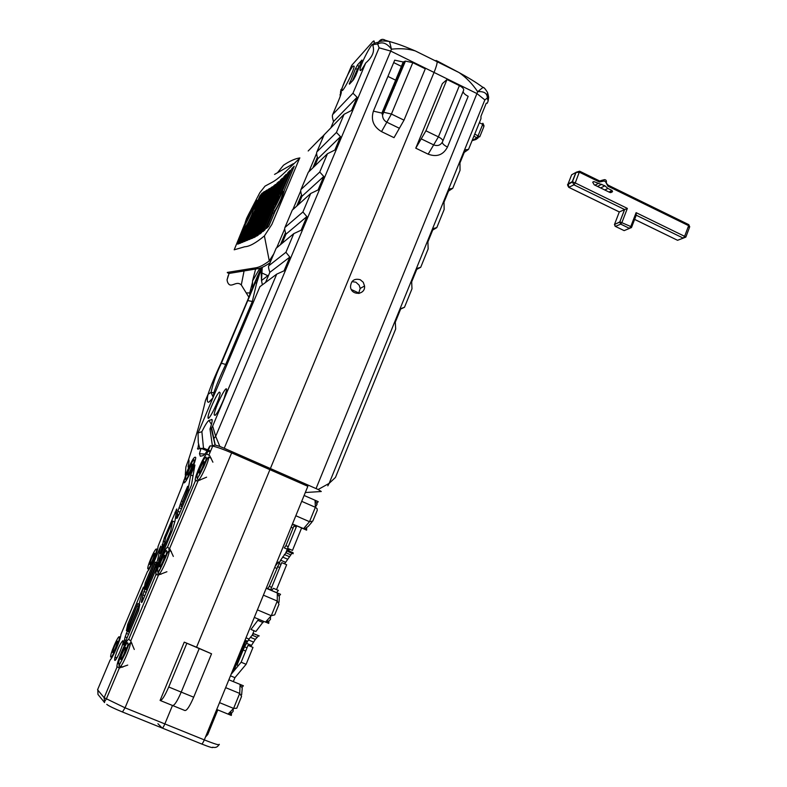 <?xml version="1.0" encoding="UTF-8"?>
<svg xmlns="http://www.w3.org/2000/svg" width="787" height="787" viewBox="0 0 787 787"><rect width="100%" height="100%" fill="white"/><g stroke="black" fill="none" stroke-linecap="round" stroke-linejoin="round"><path stroke-width="1.18" d="M355.429 68.794L349.428 84.17L353.452 79.812L355.675 75.739L361.981 60.048L357.623 64.76L355.429 68.794L357.426 69.04L360.062 65.321M352.399 80.953L357.426 69.04M353.029 66.069C349.979 69.217 341.981 86.176 341.892 89.659C341.056 95.916 353.934 71.351 354.16 66.216L353.029 66.069M352.97 93.22L357.082 97.263L333.521 121.542C332.36 117.843 332.084 115.512 332.685 114.538L352.97 93.22L365.689 63.029C372.369 57.156 374.779 51.43 372.92 45.862L372.999 45.312C373.845 38.602 360.249 64.268 360.013 69.777C360.082 71.922 361.971 69.669 365.689 63.029M372.92 45.862L373.481 44.554L377.671 43.974L379.108 47.82L215.677 436.323L212.657 426.111L276.709 274.142L259.917 286.675M332.685 114.538L338.479 100.844C341.361 93.781 342.05 90.712 340.535 91.646L351.73 65.331L371.366 43.246C373.884 40.157 374.75 40.176 373.963 43.305L373.481 44.554M379.108 47.82L390.716 51.076L434.04 72.434C436.077 67.436 437.129 63.875 437.178 61.74C437.129 63.875 436.077 67.436 434.04 72.434L270.384 468.531L268.072 468.865L270.384 468.531L224.226 448.275L390.716 51.076L391.464 49.188L389.506 41.504C383.948 40.649 380.278 40.865 378.508 42.164L377.671 43.974C382.384 41.504 386.978 43.236 391.473 49.178C400.288 48.214 408.187 48.784 415.172 50.88L415.27 50.909M437.08 60.933L458.998 72.532L437.178 61.74L436.116 60.461L437.178 61.74L415.261 50.909M269.833 272.361C268.613 268.682 268.249 266.488 268.751 265.79L285.927 252.283L289.813 257.113L269.833 272.361L265.603 282.376M306.861 216.602L285.956 234.172C284.756 230.483 284.412 228.26 284.933 227.482L302.916 211.978L306.861 216.602L301.146 230.197L293.787 233.631L276.168 248.239M285.956 234.172L282.139 243.213M323.752 176.465L301.942 196.307C300.762 192.618 300.437 190.356 300.988 189.519L319.748 172.028L323.752 176.465L318.086 189.933L310.698 193.494L292.282 210.129M301.942 196.307L298.529 204.394M340.496 136.682L317.8 158.767C316.63 155.069 316.325 152.776 316.905 151.871L336.433 132.442L340.496 136.682L334.878 150.032L327.471 153.721L308.248 172.343M317.8 158.767L314.78 165.919M357.082 97.263L351.514 110.485L344.076 114.292L324.087 134.872M333.521 121.542L330.894 127.769M199.76 448.62L198.265 442.638L198.068 432.958L201.875 431.689L203.479 448.098L201.669 448.58M336.433 132.442L344.076 114.292M319.748 172.028L327.471 153.721M302.916 211.978L310.698 193.494M285.927 252.283L293.787 233.631M289.813 257.113L284.048 270.826L276.709 274.142M209.981 429.004L211.26 428.571L215.097 445.019L212.382 445.737L209.981 429.004C211.762 423.829 212.451 420.681 212.057 419.55L208.939 420.415C207.443 421.429 205.092 425.187 201.875 431.689M212.657 426.111L211.26 428.571M219.396 392.083L220.134 392.91C220.055 398.743 207.355 424.193 208.043 417.179C208.043 412.9 216.809 393.52 219.396 392.083M224.049 398.665C218.55 411.542 215.254 416.913 214.172 414.788C214.271 408.689 227.256 382.757 226.587 390.037L224.049 398.665M213.838 438.605L215.677 436.323L219.839 446.445L224.226 448.275M215.097 445.019L219.839 446.445M382.098 39.389L378.331 42.193L377.544 43.983M384.971 40.058C382.482 38.681 380.328 39.38 378.508 42.144L378.321 42.223M388.345 41.17L384.784 40.137M213.661 446.318L212.382 445.737M203.479 448.098L207.729 449.889M208.319 450.134L210.601 451.069M403.229 64.367L403.938 64.711M404.42 61.514L383.072 112.698L381.902 113.102L373.402 111.134L394.71 60.176L403.219 61.986L405.443 61.101L412.801 62.665L425.285 68.823L404.016 120.165L394.021 137.666L381.518 131.626L386.83 122.192C384.017 120.657 382.59 118.296 382.541 115.118L383.072 112.698L384.076 112.354L391.424 114.046L412.801 62.665M399.383 128.281L386.83 122.192L391.424 114.046L404.016 120.165M468.54 149.373L465.294 149.805L459.952 162.948L460.041 170.307L452.732 188.329L449.387 188.978L444.006 202.229L444.163 209.45L436.795 227.63L433.352 228.496L427.912 241.865L428.148 248.938L420.711 267.285L417.159 268.367L411.68 281.864L411.985 288.79L404.479 307.294L400.829 308.593L395.3 322.217L395.674 328.996L335.469 477.424L329.143 483.375L484.851 99.91L487.33 98.021L488.137 101.041L487.242 103.245L486.268 103.166L480.965 116.23L480.946 118.778L468.54 149.373L464.232 152.412M488.137 101.041L488.678 97.322L487.989 94.027M420.711 267.285L416.746 269.38M452.732 188.329L448.541 191.064M436.795 227.63L432.712 230.05M404.479 307.294L400.642 309.055M327.815 485.854L329.143 483.375L318.145 489.504L321.283 491.511L305.307 492.524M458.998 72.532L459.096 72.601C466.15 77.441 472.348 83.796 477.689 91.695L476.932 93.564L434.04 72.434L270.384 468.531L318.145 489.504M358.597 293.472L360.18 288.435L359.177 285.219L355.901 282.208L351.966 281.628M360.239 279.71L363.25 282.267L364.558 286.006C365.591 295.194 350.992 295.922 350.51 286.684C351.11 280.565 354.357 278.244 360.239 279.71M428.177 154.173L415.772 148.172L425.915 130.799L447.006 79.517L459.392 85.626L438.408 136.869C441.93 138.728 443.337 140.302 442.619 141.601C440.661 145.27 437.67 146.362 433.667 144.887L428.177 154.173C436.834 157.341 443.258 154.97 447.469 147.061C444.084 145.329 442.363 143.706 442.333 142.201M425.915 130.799L438.408 136.869L433.667 144.887L421.212 138.856M459.392 85.626C462.894 87.514 464.251 89.167 463.474 90.594L442.865 140.981M415.772 148.172L442.353 83.619L447.006 79.517M463.149 91.381C463.248 92.984 464.92 94.637 468.176 96.319L447.469 147.061M487.36 98.109L487.753 93.063M483.857 87.849L483.021 87.396L477.689 91.695C484.133 91.184 487.34 93.299 487.33 98.021L487.497 92.354M274.358 213.08L273.05 212.47L266.488 228.417L268.77 226.253L275.283 210.886C279.956 202.78 282.986 195.845 284.382 190.06L294.22 166.234L291.888 168.556L293.01 169.087M273.296 207.02L262.878 231.585L264.953 229.804L272.971 210.916M284.018 176.573L259.562 234.162L261.461 232.716L286.281 174.261L284.018 176.573L285.091 177.075M280.32 180.213L256.532 236.169L258.274 235.067L282.444 178.157L280.32 180.213L281.362 180.705M276.906 183.282L253.798 237.635L255.362 236.848L278.864 181.561L276.906 183.282L277.929 183.765M273.778 185.791L251.279 238.677L252.745 238.077L275.578 184.394L273.778 185.791L274.781 186.263M270.935 187.759L248.83 239.681L250.256 239.1L272.568 186.676L270.935 187.759L271.909 188.221M268.298 189.333L246.439 240.665L247.826 240.094L269.833 188.427L268.298 189.333L269.252 189.785M265.731 190.857L244.098 241.629L245.455 241.068L267.226 189.962L265.731 190.857L266.665 191.29M263.212 192.343L241.806 242.563L243.134 242.022L264.678 191.477L263.212 192.343L264.127 192.766M249.43 222.869L248.535 222.446L239.563 243.488L240.871 242.947L262.13 193.09L259.74 196.189L260.635 196.612M254.585 207.03L257.241 200.282L251.968 210.365M281.185 191.556L290.226 170.248L287.904 172.609L289.006 173.13M259.74 196.189L254.28 208.988L255.175 209.401M291.888 168.556L281.982 191.9M273.059 212.943L274.191 213.474M244.964 226.174L237.536 244.088L238.648 243.862L245.77 227.177L248.535 222.446M287.904 172.609L277.378 197.419M254.398 206.942L254.28 208.988M284.697 228.869L276.749 247.649M273.797 253.847L269.282 260.89L270.561 261.481M280.497 244.57L285.494 232.726M296.817 205.938L301.49 194.861M312.99 167.641L317.348 157.311M316.61 153.367L308.927 171.546M300.723 190.956L292.912 209.431M308.189 150.986L321.519 137.371L322.473 137.695L322.05 139.692M274.555 174.409L293.374 163.686M227.276 272.43L256.021 267.767L257.949 268.652C261.195 268.131 265.219 266.163 270.03 262.76M256.021 267.767C259.523 267.187 263.94 264.894 269.282 260.89L264.402 235.913C255.962 242.957 249.43 246.567 244.796 246.744L234.201 249.804L244.55 224.393M250.905 209.913L259.799 192.746L265.042 186.116L271.702 182.525C275.106 180.784 279.228 177.646 284.077 173.11L299.532 158.403L271.859 224.423L264.402 235.913M228.191 275.676L227.05 279.897L227.443 281.785C230.522 289.901 235.884 279.788 241.294 284.953L244.068 270.974L228.978 273.443L257.949 268.652M289.675 549.198L289.104 549.965L284.264 547.88L285.907 545.666L288.249 546.67M287.314 549.188L286.055 552.277M301.608 527.979L292.479 550.398L287.589 548.293L296.738 525.864M254.063 630.741L252.371 634.902M271.623 590.516L273.433 588.302L278.382 590.407L276.562 592.621M263.615 621.327L255.883 631.508L250.974 629.443L258.667 619.241M291.967 553.251L284.579 563.826M272.135 589.886L270.856 589.345L281.756 562.616L286.655 564.722L276.522 589.62M288.14 550.585L288.19 551.628L293.118 553.743L293.049 552.7L288.14 550.585L287.314 550.91L280.595 560.167L269.302 586.364L267.678 588.509L271.83 590.27M258.589 635.778L253.621 633.692L259.228 635.926L258.589 635.778L255.342 639.369L250.787 646.491M246.115 664.297L241.137 662.231L248.023 645.34L252.991 647.416L246.115 664.297L234.929 677.666L233.326 681.611M268.879 621.582L268.721 623.412L265.524 622.064M241.629 694.852L242.229 688.32L240.124 684.415L228.86 679.771L243.38 685.762L242.18 687.199M231.555 713.484L231.319 715.442L216.73 709.471L228.053 714.104L230.581 714.055L230.729 711.359M315.361 507.251L317.082 504.31L315.056 500.257L304.107 495.466L318.214 501.634L317.082 503.178M306.694 528.372L306.625 530.153L292.449 524.004L304.618 529.031L308.356 526.277L311.927 522.115M266.232 588.223L280.546 594.313L279.355 595.838M245.692 651.065L243.134 650.003L237.025 664.976L238.392 665.546M247.01 647.829L244.6 646.825L243.134 650.003M241.137 662.231L231.053 674.39M234.929 677.666L230.473 675.826M251.407 645.36L246.479 643.304L244.6 646.825M253.414 642.035L248.476 639.979L246.479 643.304M255.342 639.369L250.394 637.303L248.476 639.979M253.621 633.692L250.394 637.303M288.239 551.303L287.314 550.91M289.203 556.586L284.314 554.481M287.403 559.114L282.533 557.019M285.465 562.252L280.595 560.167M276.66 568.332L274.693 567.496M279.375 562.371L278.5 561.997L275.312 565.981M271.663 587.368L269.302 586.364M279.739 567.555L277.388 566.551M281.028 564.397L278.814 563.443M263.104 622.566L258.156 620.481M247.128 642.172L244.678 641.031M247.679 641.248L245.032 640.146M249.066 639.093L245.987 637.804M277.152 563.689L276.385 563.364M293.059 528.136L291.111 527.29M292.931 524.221L291.751 525.726M296.256 527.034L293.925 526.021L285.907 545.666M294.417 524.86L293.925 526.021M160.4 700.558L172.481 705.477L164.857 723.922L172.481 705.477C174.301 705.791 177.213 701.335 181.226 692.107L193.691 697.203L211.546 653.8L196.543 647.239L199.17 648.665L196.543 647.239L269.911 469.672L307.845 486.307L204.315 739.888C215.294 744.236 220.252 745.702 219.18 744.286C217.733 747.05 215.579 748.024 212.697 747.197C213.464 748.27 209.726 747.188 201.511 743.941L162.289 728.083M193.691 697.203C189.687 706.421 186.735 710.858 184.847 710.504L172.815 705.605M211.546 653.8L184.256 642.143L160.086 700.43C161.827 700.715 164.709 696.239 168.733 686.992L186.755 643.51M172.481 705.477C174.301 705.791 177.213 701.335 181.226 692.107L199.17 648.665L181.226 692.107L168.733 686.992M122.565 712.028L162.152 728.034C162.702 728.182 163.607 726.804 164.857 723.922C163.607 726.804 162.702 728.182 162.152 728.034L157.921 723.735M119.988 651.606C122.644 645.015 123.608 641.356 122.9 640.618C120.244 643.323 117.538 649.088 114.784 657.902C114.095 662.762 115.827 660.657 119.988 651.606M125.143 636.86L137.863 603.55L126.402 630.751L127.76 624.268L143.421 587.112L138.748 605.478L128.271 631.804L139.83 604.377L138.542 610.791L124.385 644.14L123.707 644.976L123.529 644.317L125.143 636.86L127.209 637.716M160.233 553.576L164.306 537.816L176.79 508.953L174.97 521.142L172.245 530.487L158.108 564.318L159.259 558.229L170.641 531.235L172.619 521.083L165.693 537.501L164.572 543.266L160.233 553.576M142.84 594.874L155.334 562.105L143.972 589.06L145.202 582.892L160.725 546.06L157.528 560.216L146.018 589.679L157.469 562.498L156.308 568.598L142.27 601.662L141.571 602.557L141.355 601.976L142.84 594.874L144.887 595.729M191.379 485.304L179.033 514.639L176.603 518.387L177.921 511.275L181.463 500.945L187.66 486.248L186.785 491.432L181.03 506.572L188.024 489.957L190.72 474.945L194.91 464.999L191.379 485.304M157.872 547.88L158.049 546.503C158.187 550.398 150.494 568.568 147.435 571.559L147.415 571.588M121.021 634.174L120.903 634.47C120.824 638.985 112.905 657.765 110.082 660.106L111.036 658.837M127.73 665.084L119.378 667.976L116.909 666.727C116.722 661.798 126.225 639.723 128.743 639.231L130.721 641.021L134.282 649.472M166.913 571.736L158.502 574.953L155.895 574.697L155.816 573.91C155.698 569.178 164.709 548.549 167.464 547.211L169.835 548.844L173.337 556.429M206.607 477.178L198.127 480.729L195.363 480.916L195.215 479.952C195.156 475.446 203.715 456.096 206.706 453.981L209.657 455.643L212.903 462.185M204.846 454.079L199.475 453.705L200.36 456.244L202.849 455.653C204.315 455.309 206.509 452.318 209.44 446.662L210.119 445.855L212.697 446.091C217.35 447.173 223.665 449.446 231.653 452.889L269.911 469.672L196.543 647.239L184.256 642.143M199.465 453.705L201.01 448.285L207.148 450.853M198.56 444.419L197.793 449.151L201.01 448.285M186.007 473.931C191.241 461.221 194.487 455.742 195.727 457.493C195.766 463.189 183.302 488.579 183.863 481.693L185.85 474.364M181.856 486.622L184.247 479.46M207.886 451.158L210.178 452.072M213.188 397.199L213.838 392.762C216.169 385.778 220.153 376.284 225.771 364.302L252.332 301.5L256.523 283.576L261.609 267.58M253.099 302.788L252.332 301.5L247.511 300.496L221.049 362.984M200.744 448.964L201.777 448.629M188.024 466.986C189.106 462.658 189.313 460.129 188.644 459.411L185.899 466.947L185.279 475.023M254.978 281.972L247.58 300.349M226.882 364.804L220.999 363.112C214.851 376.255 210.532 386.653 208.063 394.307C206.804 400.052 207.079 402.669 208.87 402.167L211.546 399.707M249.754 296.03L249.745 292.931L252.548 282.09L252.489 289.065M261.274 267.718L254.998 281.923L256.523 283.576M259.867 268.2L252.548 280.939L252.548 282.09M255.608 269.046L252.548 280.939M299.886 157.931C295.41 158.502 289.931 160.932 283.468 165.24L277.477 172.746M213.838 392.762L211.034 392.369L208.063 394.307L205.486 400.376C201.954 416.048 196.337 435.723 188.644 459.411M177.223 514.206L178.905 514.924M177.921 511.275L180.056 512.189M178.983 507.763L181.472 508.835M180.233 504.133L181.413 504.644M190.72 474.945L193.012 475.938M188.024 489.957L189.205 490.468M181.03 506.572L182.21 507.084M181.463 500.945L182.574 501.417M145.054 587.899L146.293 588.42M143.864 591.421L146.274 592.424M146.303 584.672L147.425 585.144M154.793 564.535L155.865 564.987M155.334 562.105L156.702 562.685M145.202 582.892L146.362 583.374M142.122 597.746L143.746 598.425M141.355 601.976L141.916 602.212M146.018 589.679L147.218 590.191M168.821 549.651L169.402 548.264M179.997 523.286L179.77 524.368M162.132 544.427L163.794 545.135M161.483 547.044L162.761 547.585M163.145 541.161L164.847 541.879M164.306 537.816L165.536 538.338M165.408 534.963L166.569 535.455M174.989 512.248L176.514 512.908M176.072 509.937L176.986 510.33M172.619 521.083L174.793 522.007M170.641 531.235L171.792 531.727M159.259 558.229L160.459 558.74M144.916 606.502L144.641 607.908M127.445 629.689L128.645 630.19M126.215 633.299L128.645 634.302M128.714 626.413L129.835 626.885M137.282 606.098L138.355 606.541M137.863 603.55L139.22 604.111M127.76 624.268L128.93 624.75M124.385 639.851L126.018 640.529M123.529 644.317L124.12 644.553M128.271 631.804L129.481 632.305M324.037 135.01L316.856 142.132M241.294 284.953L249.125 297.614M394.651 84.917L395.369 85.271M393.382 87.977L394.09 88.321M482.775 123.254L483.769 126.884L479.804 136.682M473.863 136.24L476.883 137.705L479.775 136.751L474.728 134.115M478.043 137.991L475.928 139.506L472.062 140.686M278.185 199.455C276.267 203.676 275.165 205.486 274.87 204.905C276.532 199.918 278.008 196.996 279.306 196.12L278.185 199.455M249.125 215.913L246.311 220.734C247.728 216.504 249.017 213.887 250.177 212.864L249.125 215.913M295.823 515.741L309.507 521.692L312.764 521.142L317.279 510.261L317.063 508.638L315.361 507.3L309.507 521.692L303.448 528.775M301.706 501.339L315.361 507.3L315.056 500.257M233.257 708.772L233.109 711.399L230.581 714.055M225.643 687.641L239.701 693.426L241.56 696.436L236.769 708.231L233.611 708.408L228.053 714.104M219.524 702.634L233.611 708.408L239.701 693.426L240.124 684.415M199.16 473.095L198.954 472.643C198.954 470.016 204.404 459.028 204.167 462.156C202.967 466.888 201.305 470.537 199.16 473.095M187.591 475.053L187.424 474.659C187.404 472.289 192.579 461.723 192.362 464.576C191.211 469.062 189.628 472.554 187.591 475.053M112.698 652.541L112.62 652.187C112.541 649.787 117.716 638.719 117.558 641.621C116.269 646.727 114.656 650.377 112.698 652.541M120.745 659.447L120.647 659.024C120.588 656.348 126.028 644.809 125.841 648.006C124.513 653.436 122.811 657.243 120.745 659.447M149.864 564.476L149.737 564.082C149.697 561.692 154.862 550.9 154.665 553.782C153.455 558.573 151.852 562.134 149.864 564.476M279.011 602.33L279.385 596.989L277.319 593.005L277.26 601.032L271.289 615.719L265.475 622.114L267.393 622.271L267.442 619.949M270.502 616.585L270.462 619.507L267.393 622.271M263.399 595.159L277.26 601.032L279.001 604.259L274.693 614.873L271.289 615.719L257.398 609.856M266.203 588.283L277.319 593.005M254.319 617.411L265.475 622.114M159.672 566.935L159.525 566.483C159.495 563.817 164.936 552.592 164.719 555.76C163.46 560.826 161.778 564.554 159.672 566.935M679.85 239.425L680.755 239.081M688.448 224.482L689.294 227.955L685.88 236.995M599.379 180.862L579.645 171.202L575.887 172.471L579.439 172.225L599.468 182.023L604.072 180.99L605.488 181.689L607.948 186.175L688.635 225.682L684.621 236.326L636.112 212.657L636.23 215.205L683.244 238.136L685.841 237.094L684.621 236.326L683.244 238.136L677.558 240.291L634.617 219.416M680.893 239.032L677.558 240.291L634.627 219.376M615.404 226.41L624.14 230.621L615.109 226.272L614.499 224.433L619.3 211.919L569.04 187.434L568.066 183.922L567.712 184.866M629.511 228.407L624.14 230.621L629.443 228.368L630.781 226.538L631.489 227.571L629.443 228.368L620.687 224.118L622.015 222.278L627.367 208.388L619.29 211.949L569.001 187.454M614.44 224.561L619.91 221.855L630.781 226.538L636.112 212.657M615.444 226.4L614.499 224.433L619.733 222.141L620.687 224.118L615.444 226.4M572.277 181.669L573.949 184.827L575.238 182.948L572.277 181.669L568.066 183.922L571.657 174.783L575.887 172.471L572.277 181.669M567.88 184.404C567.24 184.325 567.535 185.299 568.745 187.326L573.949 184.827L624.573 209.519L619.733 222.141L624.681 209.47M604.908 185.801L607.898 188.457L612.07 190.503L612.384 191.831L609.689 192.372L594.215 184.807L592.729 182.21L593.811 181.571L604.908 185.801L600.638 187.955M349.802 82.114L351.159 82.291M359.206 67.357L357.623 64.76M361.922 60.727L361.725 60.215M198.068 432.958L259.966 286.547M268.751 265.79L276.237 248.072M284.933 227.482L292.361 209.922M300.988 189.519L308.356 172.097M316.905 151.871L324.205 134.597M211.418 424.4L208.939 420.415M211.614 419.432L212.195 420.406M340.535 91.646L340.515 94.942M341.007 89.551L340.81 90.043M373.402 111.134C370.746 119.899 373.451 126.727 381.518 131.626M484.851 99.91L476.932 93.564L316.059 488.57M277.88 246.715L277.27 246.429M227.05 279.897L229.066 273.483L227.404 272.725M205.476 737.026L207.768 734.478L217.792 709.913M233.493 671.449L246.085 640.588M276.512 564.486L276.857 563.561M257.103 637.254L252.145 635.168M290.629 554.786L285.73 552.681M207.768 734.478L206.814 733.769M231.653 452.889L125.054 707.808L204.315 739.888C203.066 742.771 202.131 744.118 201.511 743.941M359.492 293.305L351.346 289.527M120.903 634.47L147.435 571.559M116.938 667.268L104.14 697.695L97.558 689.786L110.082 660.106M155.895 574.697L128.743 639.231M195.363 480.916L167.464 547.211M210.119 445.855L206.706 453.981M208.87 402.167L212.844 398.015M158.669 544.84L181.886 486.543M158.049 546.404L158.669 544.929M259.917 272.056L267.855 275.716M106.786 704.365C108.576 705.87 113.8 708.408 122.457 711.989L125.054 707.808L104.14 697.695L104.563 702.545L97.962 694.429L97.824 689.156M388.532 99.595L389.25 99.939M262.356 284.776L261.51 280.526L262.248 267.314M211.054 392.369C213.336 382.295 216.828 372.477 221.54 362.925L261.009 269.075L261.51 280.526L268.672 275.106M98.532 695.118L97.962 694.429M176.78 516.616L177.892 517.098M141.69 599.842L142.919 600.353M123.913 642.054L125.153 642.566M257.398 276.207L258.411 276.67M479.352 122.713L482.716 124.356L478.093 135.757L476.883 137.705L472.043 140.716M281.028 198.826L283.527 191.389C281.884 192.677 282.858 190.611 279.405 198.403C271.722 214.605 272.332 209.854 273.61 211.005C274.26 212.323 276.739 208.27 281.028 198.826M279.188 198.472C273.079 210.916 271.682 212.264 275.007 202.525C281.087 190.129 282.484 188.782 279.188 198.472M251.525 215.422L253.867 208.624C252.755 209.637 253.503 206.883 250.079 215.038C242.514 230.552 244.708 224.452 245.229 226.184C245.79 227.069 247.885 223.488 251.525 215.422M251.289 211.654L250.551 213.041M246.902 220.999L246.331 222.465M249.941 215.097C244.619 226.036 243.488 227.168 246.567 218.481C251.86 207.581 252.981 206.45 249.941 215.097M197.242 477.67C194.93 478.083 203.558 457.591 205.869 457.149C208.309 456.47 199.495 477.434 197.242 477.67M198.206 480.119C200.114 480.444 208.821 461.457 208.732 457.149C208.171 456.578 206.627 459.539 204.108 466.022L197.183 478.978L197.783 479.155M185.762 479.401C183.656 479.785 191.91 460.238 194.015 459.844C196.229 459.215 187.808 479.194 185.762 479.401M110.79 657.066C109.324 655.856 117.902 635.552 119.368 636.742C120.952 637.716 112.197 658.483 110.79 657.066M119.742 666.697C121.08 668.861 130.652 647.406 130.445 642.694C128.566 644.848 129.442 642.94 125.33 653.308L118.857 665.93L119.535 665.822M118.748 664.198C117.135 662.861 126.117 641.533 127.74 642.841C129.481 643.914 120.293 665.753 118.748 664.198M147.986 568.912C146.205 568.499 154.616 548.569 156.406 548.962C158.305 549.139 149.717 569.513 147.986 568.912M158.689 574.067C160.332 575.287 169.441 555.14 169.303 550.615C168.329 551.116 167.208 553.123 165.939 556.645C161.05 567.663 158.315 573.152 157.725 573.103L158.394 573.113M158.767 570.801L158.531 571.893M157.715 571.598C155.747 571.136 164.552 550.221 166.519 550.654C168.615 550.851 159.613 572.257 157.715 571.598M689.756 226.951L688.782 224.649L608.135 185.152L607.948 186.175M607.879 185.004L608.135 185.152C606.639 183.735 606.049 182.791 606.374 182.318L605.488 181.689M604.79 179.623L602.094 180.272L604.072 180.99M600.255 181.217L602.094 180.272L599.664 181.02L599.468 182.023M572.444 181.718L576.153 172.245L579.645 171.202L575.238 182.948L627.367 208.388M631.627 227.197L636.23 215.205M601.77 184.256L597.51 186.421M597.992 183.617L594.952 185.171M604.819 189.992L607.898 188.457M592.739 182.131L593.811 181.571M610.771 192.618L612.384 191.831M612.07 190.503L608.971 192.028M350.107 83.432L349.251 83.619M215.245 445.009L211.654 428.158M415.172 50.88C399.393 44.21 396.766 43.747 389.516 41.504M373.973 43.305L378.331 42.193M360.013 69.777L360.987 70.259M340.092 94.42L340.22 96.388M403.219 61.986L381.902 113.102L382.541 115.118L405.443 61.101M387.922 76.408L397.179 80.933M393.707 62.586L402.934 67.121M341.892 89.659L342.758 90.072M215.363 415.31L214.172 414.788M209.145 417.671L208.043 417.179M360.18 288.435L364.558 286.006M459.096 72.601C474.905 81.356 477.876 83.875 483.021 87.396C483.69 87.062 485.185 88.734 487.507 92.413M288.258 550.861L293.177 552.976M244.708 640.952L247.226 642.005M123.185 641.336L122.9 640.618M117.283 657.312L114.784 657.902M261.353 272.44L259.995 271.82M197.488 448.531L198.472 448.964M119.378 667.976L106.265 699.161C104.494 701.502 103.923 702.634 104.563 702.545M250.079 295.184L249.745 292.931M211.034 392.379L213.169 397.238M183.863 481.693L184.965 482.165M116.909 666.727L119.811 667.917M195.215 479.952L197.419 480.906M177.242 518.2L176.593 517.925M124.061 644.642L123.529 644.415M249.754 292.931L246.341 292.912M257.664 275.598L258.608 276.03M212.697 446.091L209.008 454.837M198.127 480.729L169.608 548.529M158.502 574.953L130.721 641.021M158.374 574.982L155.816 573.91M484.074 126.028L482.972 123.352M284.058 191.644L283.527 191.389M274.968 211.644L274.289 211.319M315.321 506.395L317.082 504.31M211.231 458.241L208.732 457.149M200.006 480.119L198.914 479.647M199.485 472.869L198.954 472.643M194.291 463.258L185.889 481.034M119.417 640.5L111.095 658.837M131.941 643.313L130.445 642.694M122.792 667.15L120.677 666.284M121.188 659.24L120.647 659.024M156.583 552.523L148.212 570.585M171.359 551.49L169.303 550.615M161.06 574.244L159.535 573.595M160.066 566.709L159.525 566.483M606.433 182.043C606.521 179.8 605.183 179.19 602.419 180.213L599.655 181M680.824 239.051L677.577 240.281M567.86 184.473L572.208 182.141M612.552 191.477L610.299 192.579"/></g></svg>
